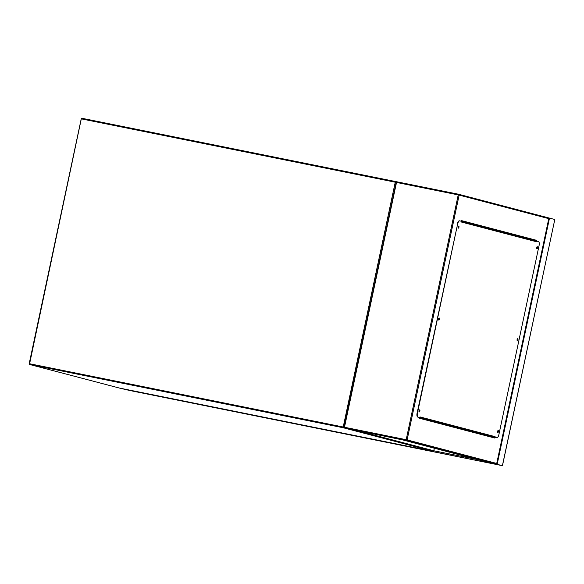 <?xml version="1.0" encoding="UTF-8"?>
<svg xmlns="http://www.w3.org/2000/svg" width="584" height="584" viewBox="0 0 584 584"><rect width="100%" height="100%" fill="white"/><g stroke="black" fill="none" stroke-linecap="round" stroke-linejoin="round"><path stroke-width="0.88" d="M125.618 389.353L502.466 465.696L125.538 389.302M458.732 194.289L548.58 217.89L548.77 218.635L548.58 217.89L554.8 219.489L502.401 465.674M496.502 464.484L502.036 465.601L496.568 464.171M130.334 390.63L119.691 388.148L130.334 390.616M483.713 226.461L483.61 227.169M483.399 226.38L483.296 227.088M443.154 423.984L443.052 424.459M442.84 423.904L442.745 424.378M445.921 424.707L445.818 425.181M486.509 227.198L486.406 227.899M536.806 247.127L536.587 248.244M536.587 247.981L536.703 247.375M517.278 339.027L517.052 340.136M517.052 339.873L517.176 339.267M497.743 430.919L497.517 432.029M497.517 431.766L497.641 431.16M419.181 410.282L418.954 411.399M418.954 411.129L419.078 410.53M438.715 318.389L438.489 319.499M438.489 319.236L438.613 318.63M458.243 226.497L458.017 227.607M458.024 227.344L458.141 226.738M344.472 427.262L343.991 427.904L406.333 440.482L496.247 464.097L496.728 463.455L407.114 439.913L459.148 195.093L548.77 218.635L496.728 463.455L496.247 464.097L489.947 462.827L402.945 439.971L343.939 427.816L396.324 181.697L396.514 182.442L458.228 194.888L406.187 439.708L344.472 427.262L396.514 182.442M494.911 437.343L494.757 438.036L419.108 418.166L419.254 417.472A0.708 0.642 104.7 0 0 419.349 417.502M460.973 221.183L461.119 220.511L536.776 240.382L536.63 241.061M494.451 437.956L494.611 437.182M536.294 241.075L536.455 240.316L461.119 220.526M458.542 226.118A1.066 0.453 -78.6 0 1 458.63 227.176A1.066 0.453 -78.6 0 1 458.155 228.067M458.068 227.008A1.066 0.453 -78.6 0 1 458.717 226.081A1.066 0.453 -78.6 0 1 458.944 227.242A1.066 0.453 -78.6 0 1 458.294 228.169A1.066 0.453 -78.6 0 1 458.068 227.008M439.015 318.017A1.066 0.453 -78.6 0 1 439.095 319.068A1.066 0.453 -78.6 0 1 438.62 319.959M438.54 318.908A1.066 0.453 -78.6 0 1 439.183 317.981A1.066 0.453 -78.6 0 1 439.409 319.134A1.066 0.453 -78.6 0 1 438.759 320.061A1.066 0.453 -78.6 0 1 438.54 318.908M419.48 409.91A1.066 0.453 -78.6 0 1 419.56 410.968A1.066 0.453 -78.6 0 1 419.086 411.859M419.005 410.8A1.066 0.453 -78.6 0 1 419.648 409.873A1.066 0.453 -78.6 0 1 419.874 411.026A1.066 0.453 -78.6 0 1 419.232 411.954A1.066 0.453 -78.6 0 1 419.005 410.8M498.042 430.547A1.066 0.453 -78.6 0 1 498.123 431.598A1.066 0.453 -78.6 0 1 497.648 432.496M497.568 431.437A1.066 0.453 -78.6 0 1 498.218 430.51A1.066 0.453 -78.6 0 1 498.437 431.664A1.066 0.453 -78.6 0 1 497.794 432.591A1.066 0.453 -78.6 0 1 497.568 431.437M517.577 338.647A1.066 0.453 -78.6 0 1 517.658 339.706A1.066 0.453 -78.6 0 1 517.183 340.596M517.103 339.538A1.066 0.453 -78.6 0 1 517.745 338.611A1.066 0.453 -78.6 0 1 517.971 339.771A1.066 0.453 -78.6 0 1 517.329 340.698A1.066 0.453 -78.6 0 1 517.103 339.538M537.105 246.755A1.066 0.453 -78.6 0 1 537.192 247.813A1.066 0.453 -78.6 0 1 536.718 248.704M536.63 247.645A1.066 0.453 -78.6 0 1 537.28 246.718A1.066 0.453 -78.6 0 1 537.506 247.879A1.066 0.453 -78.6 0 1 536.857 248.806A1.066 0.453 -78.6 0 1 536.63 247.645M496.677 437.788L494.633 437.175A0.708 0.642 -75.3 0 0 495.079 436.642L420.005 416.918L419.859 417.611L418.115 417.159A3.548 1.504 -78.6 0 1 417.399 413.304L457.637 223.971A3.548 1.504 -78.6 0 1 459.798 220.876A3.548 1.504 -78.6 0 1 459.834 220.883L461.579 221.343L461.433 222.037L536.506 241.754L536.652 241.061L538.397 241.52A3.548 1.504 -78.6 0 1 539.112 245.368L498.867 434.708A3.548 1.504 -78.6 0 1 496.714 437.803A3.548 1.504 -78.6 0 1 496.677 437.788L494.933 437.336L495.079 436.642M417.399 413.304L417.078 413.246A3.548 1.504 101.4 0 0 417.801 417.093L419.859 417.611M536.506 241.754A0.708 0.642 -75.3 0 0 536.316 241.09L536.652 241.061M417.078 413.246L457.637 223.971M459.761 220.869L459.52 220.818A3.548 1.504 101.4 0 0 459.484 220.81A3.548 1.504 101.4 0 0 457.323 223.906M536.316 241.09A0.708 0.642 -75.3 0 0 536.017 240.936L461.572 221.38L536.054 240.944M419.21 417.691L494.305 437.204A0.708 0.642 -75.3 0 0 494.633 437.175M358.912 431.094L433.759 450.753L434.299 448.213M439.54 423.539L439.642 423.057M481.406 226.585L481.552 225.898M119.377 388.053L432.978 451.315L343.356 427.78L29.747 364.511L119.37 388.053A0.708 0.642 104.7 0 1 119.304 388.039A0.708 0.708 0 0 0 119.377 388.053L432.999 451.322A0.708 0.708 0 0 0 433.817 450.768L433.416 450.702M81.3 118.873L29.601 363.744L343.217 427.006L395.251 182.186L81.643 118.924L82.074 118.304L395.675 181.566M395.755 181.588L395.726 181.58A0.708 0.642 104.7 0 1 396.171 182.069M396.113 182.376L395.251 182.186L395.682 181.566A0.708 0.708 0 0 1 395.726 181.58A0.708 0.642 104.7 0 0 395.689 181.573L82.074 118.304A0.708 0.708 0 0 0 81.234 118.851L29.2 363.671A0.708 0.708 0 0 0 29.711 364.504A0.708 0.642 104.7 0 0 29.747 364.511L29.266 363.693A0.708 0.642 104.7 0 0 29.711 364.504L119.333 388.046M81.307 118.859A0.708 0.642 104.7 0 1 82.059 118.304M344.071 427.196L343.217 427.006L343.356 427.78A0.708 0.642 104.7 0 0 344.005 427.503M478.077 459.71L433.759 450.753A0.708 0.642 104.7 0 1 432.978 451.315L432.985 451.315M549.5 218.095L497.166 464.302M482.136 226.044L481.983 226.738M440.226 423.21L440.124 423.692M458.652 194.268L396.324 181.697L458.659 194.275A0.708 0.642 104.7 0 1 459.148 195.093L458.228 194.888L458.666 194.275A0.708 0.708 0 0 1 458.695 194.282L548.61 217.898M406.333 440.482L406.187 439.708L407.114 439.913A0.708 0.642 104.7 0 1 406.333 440.482M494.305 437.204L419.246 417.494M433.817 450.768L434.365 448.227M439.606 423.553L439.708 423.079M481.471 226.607L481.618 225.913M496.108 464.404L130.86 390.725M554.8 219.489L502.466 465.696M496.736 463.769L548.894 218.365"/></g></svg>
